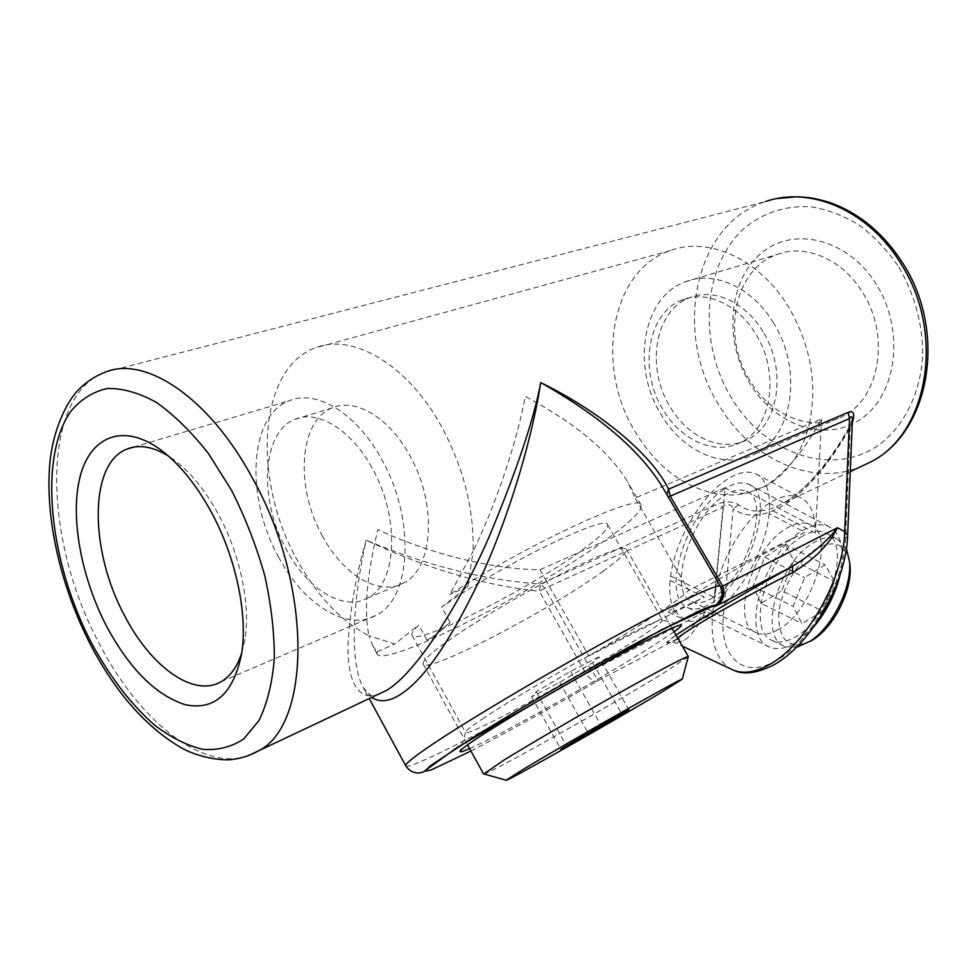 <?xml version="1.0" encoding="UTF-8"?>
<svg xmlns="http://www.w3.org/2000/svg" width="977" height="977" viewBox="0 0 977 977"><rect width="100%" height="100%" fill="white"/><g stroke="black" fill="none" stroke-linecap="round" stroke-linejoin="round"><path stroke-width="0.73" stroke-dasharray="4.88 3.66" d="M852.457 418.388L850.21 427.572L845.557 538.474C844.702 581.779 810.055 642.573 776.397 660.501C742.532 680.407 718.913 656.3 723.481 614.741L733.177 508.822C747.49 518.909 765.479 516.992 787.132 503.045C809.066 488.024 830.084 462.866 850.21 427.572L849.868 427.596C830.267 461.254 810.043 485.239 789.208 499.552L783.542 503.094C765.345 513.072 750.36 513.658 738.6 504.84C733.58 501.494 726.973 501.067 718.791 503.546L540.574 584.063C484.348 580.216 426.228 565.573 366.192 540.122C425.557 568.358 483.273 585.394 539.353 591.219L540.574 584.063L544.958 588.264L722.968 507.185L718.791 503.546M876.467 284.588C848.097 238.193 792.579 225.418 760.546 253.849C728.06 281.62 723.957 340.619 749.457 382.789C774.492 425.288 825.504 443.619 860.896 419.023C896.691 395.148 905.337 330.605 876.467 284.588M749.64 380.163C721.466 335.612 734.093 269.371 776.691 254.631C804.999 243.383 842.516 259.076 862.667 292.587C890.865 336.271 879.263 399.446 842.418 416.507C811.569 432.982 770.206 415.616 749.64 380.163M241.698 653.1L244.909 639.361C250.735 605.081 240.318 554.606 218.555 514.586C204.486 488.915 188.708 470.01 171.219 457.859L168.3 455.954M674.045 631.765L653.124 645.663C603.554 677.281 500.945 734.973 469.607 748.602M484.067 717.765C471.305 726.265 465.125 731.15 465.516 732.396L465.54 732.432C466.664 737.953 585.492 672.958 638.018 638.604C654.541 627.906 662.687 621.714 662.491 620.029L662.467 620.004C659.023 619.003 636.247 629.896 594.126 652.685C554.301 674.448 507.869 701.926 484.067 717.765M278.811 557.476C245.349 498.221 248.61 415.884 289.131 400.802C315.901 388.993 356.202 412.88 381.213 458.592C415.86 518.494 411.525 598.718 376.194 615.241C346.933 631.948 303.664 604.482 278.811 557.476M773.674 323.204C752.485 287.385 713.979 270.238 685.5 281.73C642.585 296.739 631.24 366.351 660.611 413.747C682.105 451.447 724.323 470.609 755.38 453.853C792.53 436.621 803.265 369.941 773.674 323.204M674.704 611.016L684.254 619.76C702.439 628.663 737.733 599.548 756.332 557.989C715.457 580.253 663.371 612.274 668.854 612.384L674.667 611.04L704.393 597.13L670.112 580.399L670.625 575.99C674.985 541.869 699.3 498.82 724.384 481.221C736.573 472.599 747.075 470.145 755.893 473.882C765.577 478.718 770.12 490.442 769.534 509.041L769.18 513.646L804.853 532.257L688.638 590.316L640.961 508.138L641.095 505.036C640.656 492.213 533.418 541.026 449.896 594.358L473.088 551.297L467.873 586.554L441.641 607.144L450.092 622.386L432.884 637.126L427.022 640.057L418.767 625.097C413.381 630.214 411.158 633.621 412.074 635.331C416.397 646.664 535.958 585.357 585.809 547.413C601.527 535.677 608.805 528.142 607.621 524.783C607.963 512.84 498.221 566.526 441.641 607.144M821.633 418.901L815.343 533.027C815.526 514.464 810.556 502.642 800.444 497.562C791.236 493.605 780.44 495.803 768.032 504.12C742.496 521.095 718.351 563.546 714.651 597.533L725.19 487.657L712.807 493.141C680.932 485.264 654.969 464.661 634.928 431.333C594.908 366.448 610.234 270.47 670.307 250.588C708.52 236.08 760.143 259.186 788.952 307.657C810.898 345.931 817.676 384.755 809.274 424.14L635.111 498.062L627.747 482.027C609.416 451.63 575.258 423.114 525.284 396.467C516.87 441.836 496.34 503.534 473.088 551.297C474.114 508.59 463.293 466.481 440.651 424.983C406.762 363.933 352.147 332.742 315.449 347.861C257.525 368.317 252.164 480.684 297.374 560.346C317.024 595.982 340.9 621.128 368.976 635.771C363.774 610.833 366.741 575.441 377.867 529.583C429.416 553.874 493.336 569.567 539.951 569.725L712.807 493.141C724.958 495.718 736.817 495.583 748.394 492.738L763.208 487.083C772.795 481.698 782.528 473.356 792.384 462.036C802.728 450.092 812.473 435.705 821.633 418.901L809.274 424.14C805.744 438.649 800.126 451.276 792.384 462.036C784.897 472.318 776.056 480.269 765.834 485.887L748.394 492.738C739.43 494.374 731.688 492.677 725.19 487.657M670.625 575.99L714.651 597.533M778.522 629.396C770.071 634.268 762.756 635.453 756.601 632.937C729.856 623.57 751.093 549.648 785.361 529.07C794.68 523.061 802.813 521.535 809.774 524.515C836.251 533.088 813.817 610.784 778.522 629.396M713.173 597.435C704.942 602.589 697.92 604.006 692.119 601.673C666.9 593.088 689.542 518.347 722.907 496.609C731.993 490.271 739.809 488.476 746.367 491.236C771.415 498.942 747.503 577.639 713.173 597.435M539.951 569.725L545.288 579.153C570.886 563.814 592.575 549.611 610.344 536.568C627.967 523.562 638.176 514.085 640.961 508.138L635.111 498.062M377.232 654.187L372.848 646.163L377.134 651.879L377.232 654.187C382.325 664.751 471.818 623.521 545.288 579.153L588.826 655.982C614.753 640.753 636.967 627.087 655.482 614.985C673.849 602.931 684.901 594.712 688.638 590.316M450.092 622.386L437.537 633.646L427.022 640.057M371.626 697.456L363.285 687.6C348.667 661.698 353.393 596.8 366.192 540.122C357.106 570.531 351.109 603.53 348.215 639.117C346.566 672.677 353.967 701.571 377.195 694.83C372.713 695.49 370.295 695.441 369.929 694.659C366.29 692.18 364.079 689.823 363.285 687.6L369.245 698.579M852.274 422.711L849.868 427.596M763.013 331.74C745.524 302.04 713.503 287.775 689.847 297.606C654.92 310.136 645.577 367.303 669.819 406.371C687.527 437.342 722.076 452.962 747.478 439.565C778.498 425.52 787.413 370.344 763.013 331.74M662.699 409.033C638.384 369.782 647.629 312.396 682.569 299.854C706.224 290.01 738.307 304.372 755.868 334.219C780.354 373.031 771.5 428.439 740.481 442.496C715.066 455.905 680.468 440.163 662.699 409.033M371.871 467.617C351.036 429.416 317.256 409.29 294.798 419.438C261.457 432.103 258.636 500.517 286.603 549.953C307.328 589.058 343.159 611.651 367.34 598.107C397.089 584.454 400.668 517.505 371.871 467.617M322.691 536.434C295.042 487.987 298.62 420.586 332.302 407.873C354.993 397.724 388.736 417.24 409.278 454.623C437.684 503.411 433.458 569.298 403.428 583.061C378.991 596.654 343.159 574.757 322.691 536.434M372.848 646.163L368.976 635.771L394.671 644.014L418.767 625.097M467.873 586.554L449.896 594.358M377.134 651.879L394.671 644.014M720.379 586.298L722.052 595.909L720.354 587.018L668.195 496.878M677.659 638.054C674.802 640.387 673.666 641.816 674.252 642.329C675.266 642.964 678.453 642.329 683.827 640.448C690.458 636.735 697.773 627.051 705.748 611.382C695.331 624.462 685.243 633.951 675.486 639.825L679.674 638.848L683.827 640.448M588.826 655.982L704.393 597.13M804.853 532.257L756.332 557.989M815.343 533.027L769.534 509.041M769.18 513.646C767.714 527.641 763.44 542.418 756.369 557.965M674.667 611.04C670.478 603.468 668.964 593.259 670.112 580.399M738.6 504.84L733.177 508.822C733.458 505.182 725.215 502.276 722.968 507.185L712.648 614.716L705.748 611.382L586.017 673.727C590.706 680.468 594.846 682.703 598.425 680.468L591.598 670.649L544.958 588.264L539.353 591.219L586.017 673.727C501.922 722.553 408.423 771.134 405.76 765.834M666.876 494.631L720.745 586.969M688.187 656.898L661.722 674.179C607.804 707.201 490.039 773.442 483.884 773.955M602.87 571.423C619.455 559.516 627.283 552.054 626.355 549.037C621.897 545.728 597.631 555.315 553.58 577.798C512.009 599.438 464.246 628.443 440.578 646.298C427.841 655.946 422.04 661.918 423.188 664.189C426.851 674.24 550.393 609.721 602.87 571.423M598.84 656.837L570.531 671.358L536.275 691.765L531.586 696.87L559.699 682.361L592.721 662.711L598.84 656.837L628.858 709.717M592.721 662.711L621.641 713.735M559.699 682.361L588.032 732.75M531.586 696.87L560.847 749.237M536.275 691.765L566.281 745.39M570.531 671.358L600.928 725.252M811.008 640.961C789.538 650.071 778.767 641.437 778.669 615.07C780.257 590.975 797.305 560.713 816.015 549.013C834.004 539.011 845.227 543.652 849.697 562.935M846.375 548.549L837.387 539.084C830.279 536.007 822.011 537.411 812.608 543.285C777.997 563.338 757.383 636.833 784.739 646.518L796.279 647.458M800.859 537.179C810.226 531.244 818.433 529.79 825.467 532.831C852.274 541.6 830.218 618.966 794.728 637.273C786.229 642.072 778.864 643.196 772.624 640.643C745.536 631.093 766.408 557.44 800.859 537.179M722.43 490.417C732.64 483.249 741.433 481.209 748.797 484.311C776.776 492.86 749.909 581.12 711.5 603.127C702.365 608.818 694.574 610.369 688.15 607.792C659.976 598.156 685.231 514.842 722.43 490.417M813.646 626.953L794.35 643.489C784.897 648.789 776.715 650.023 769.778 647.189C739.455 636.454 762.744 554.289 801.213 531.5C811.74 524.783 820.973 523.147 828.911 526.566C841.307 533.454 845.032 549.501 840.11 574.708M822.817 611.248L801.909 623.509L793.116 606.387L804.608 577.505L825.15 564.853L834.566 581.462L822.817 611.248L781.771 590.682L761.181 603.371L801.909 623.509M761.181 603.371L752.949 586.383L764.698 557.208L784.934 544.128L793.788 560.59L781.771 590.682M793.788 560.59L834.566 581.462M784.934 544.128L825.15 564.853M764.698 557.208L804.608 577.505M752.949 586.383L793.116 606.387M787.132 503.045L789.208 499.552M723.481 614.741C720.257 616.34 716.642 616.34 712.648 614.716C710.303 641.901 716.361 659.988 730.808 668.964M248.06 755.783C201.653 772.062 138.123 719.695 99.019 643.11C43.061 539.414 40.045 395.844 105.198 372.2L765.577 201.58C693.755 224.075 673.165 332.436 718.437 404.344C749.2 457.492 809.628 487.034 859.284 467.36M898.95 267.209C914.557 294.407 922.483 323.363 922.74 354.065C920.896 393.633 903.591 427.499 877.322 446.062C829.864 477.692 763.416 452.473 730.943 397.102C697.883 342.121 702.512 265.292 744.743 227.836C763.599 212.498 785.581 205.463 810.702 206.745C827.299 209.432 843.456 215.551 859.198 225.089C874.281 236.483 887.531 250.515 898.95 267.209M470.938 751.02C508.382 731.578 550.869 708.056 598.425 680.468L675.486 639.825C663.749 645.15 663.92 643.587 675.986 635.135M847.633 535.604L845.557 538.474M852.433 418.84L849.233 427.169C829.864 461.095 809.786 485.264 788.989 499.674L783.542 503.094L850.259 471.61M171.219 457.859L165.333 453.45M465.516 732.396L460.204 750.934M133.47 447.161L289.131 400.802M685.5 281.73L776.691 254.631M692.119 601.673L756.601 632.937M412.074 635.331L465.54 732.432M670.307 250.588L315.449 347.861M682.569 299.854L689.847 297.606M332.302 407.873L294.798 419.438M641.095 505.036L627.747 482.027M403.428 583.061L367.34 598.107M740.481 442.496L747.478 439.565M765.834 485.887L763.208 487.083M668.854 612.384L684.254 619.76M675.986 635.148L666.973 642.292L674.252 642.329L682.312 646.127M607.621 524.783L662.491 620.029L680.725 624.938M746.367 491.236L809.774 524.515M755.893 473.882L800.444 497.562M755.38 453.853L842.418 416.507M432.884 637.126L431.639 637.688M221.12 681.677L376.194 615.241M765.577 201.58L777.35 198.526M244.909 639.361L241.514 654.248M626.355 549.037L671.92 628.089M423.188 664.189L467.543 744.853M837.387 539.084L825.467 532.831M748.797 484.311L828.911 526.566M688.15 607.792L769.778 647.189M784.739 646.518L772.624 640.643"/><path stroke-width="1.47" d="M106.505 626.135C81.299 577.651 70.063 517.651 79.858 477.655C89.591 437.745 121.136 422.943 157.663 447.698C177.435 461.425 195.339 482.931 211.374 512.217C236.19 557.867 248.097 615.51 241.514 654.248C233.149 693.988 214.354 710.792 185.105 704.661C155.844 695.209 129.636 669.037 106.505 626.135M168.3 455.954C152.668 446.452 138.807 444.193 126.729 449.164C88.528 463.916 89.64 551.309 124.58 615.632C150.69 666.607 193.58 697.957 221.12 681.677C230.316 676.414 237.167 666.888 241.698 653.1M469.607 748.602C463.672 751.215 460.472 752.229 460.008 751.631C459.459 750.544 466.371 745.317 480.733 735.937C507.552 718.461 560.371 687.332 605.374 662.553C652.892 636.601 678.233 624.132 681.409 625.133C681.665 625.83 679.21 628.04 674.045 631.765M386.611 690.385L377.195 694.818L386.623 690.373C416.764 672.371 460.338 602.833 488.94 537.277C516.833 470.303 534.089 418.73 540.696 382.544C533.112 432.493 513.072 504.694 484.995 568.443C454.684 633.865 427.682 675.046 404.014 691.972C391.472 701.327 380.676 703.147 371.626 697.456M369.245 698.579L405.76 765.834C404.832 764.124 413.772 756.919 432.579 744.23C469.216 719.585 545.447 674.325 610.747 638.653C676.182 602.882 719.06 582.829 720.379 586.298L663.004 487.999C641.23 451.545 600.464 416.397 540.696 382.544C603.517 413.54 652.355 455.758 668.586 489.172L666.876 494.631M675.986 635.135C695.16 622.007 751.85 588.862 792.432 566.355L792.506 566.306C811.936 554.374 826.921 541.514 837.46 527.751L844.702 531.586L849.501 418.571L848.183 412.343C853.751 410.45 855.107 413.906 852.274 422.711M730.808 668.964L733.336 670.149C743.412 674.167 755.429 672.31 769.387 664.568C805.878 645.162 843.786 578.653 844.702 531.586L847.645 535.347L852.457 418.388C851.932 416.129 850.943 416.19 849.501 418.571L670.222 496.169L722.699 586.066L837.46 527.751C829.082 544.678 814.122 559.626 792.567 572.595C749.139 594.541 689.286 628.028 677.659 638.054M720.745 586.969L722.699 586.066C725.667 594.822 723.065 601.673 714.883 606.607L714.846 606.632C718.681 604.336 721.087 600.757 722.04 595.909C720.928 599.89 719.463 602.736 717.655 604.458L714.932 606.583L792.506 566.306L792.567 572.595M659.512 693.511L682.288 679.162C685.011 676.023 569.762 741.299 524.087 768.862L506.159 780.208C502.874 783.774 610.735 722.687 659.512 693.511M483.884 773.955L503.595 760.326C528.667 744.828 576.845 716.715 617.965 693.633C661.429 669.355 684.865 656.996 688.284 656.532L688.187 656.898M622.007 714.382L628.858 709.717L600.928 725.252L560.847 749.237L622.007 714.382L621.641 713.735M588.032 732.75L588.618 733.776M849.697 562.935L850.039 566.062C852.359 589.326 834.614 625.585 814.403 638.824L811.008 640.961M796.279 647.458L810.702 640.949C832.697 626.55 852.091 586.921 849.55 561.628L846.375 548.549M840.11 574.708C835.384 594.199 826.566 611.614 813.646 626.953M859.284 467.36L871.191 461.73C928.003 433.177 945.931 332.839 900.611 263.192C868.504 210.397 809.994 185.74 765.577 201.58M91.313 642.622C109.925 677.098 131.236 704.783 155.258 725.691C171.207 737.611 186.949 745.475 202.508 749.298C217.627 750.544 231.354 747.112 243.676 739.003L259.088 720.367C267.161 703.672 272.229 683.167 274.305 658.877C274.464 632.852 271.276 605.142 264.767 575.734C256.401 546.119 245.325 517.651 231.549 490.295L208.382 453.462C191.455 431.956 174.089 414.92 156.308 402.365C138.758 392.705 122.333 388.101 107.03 388.553C92.742 391.826 80.602 399.495 70.625 411.573C37.969 458.604 49.448 562.251 91.313 642.622M386.623 690.373L258.856 750.666C250.747 755.197 242.235 758.079 233.32 759.324C223.245 761.266 197.586 757.627 179.756 746.929C145.072 726.082 115.298 691.948 90.446 644.527C60.745 586.811 44.698 517.944 49.925 462.512C52.673 431.981 65.715 402.365 79.174 389.041C86.721 381.58 95.392 375.962 105.198 372.2C145.207 355.262 209.286 397.492 252.457 478.144C312.689 585.418 311.297 724.336 258.856 750.666L248.06 755.783M668.195 496.878L670.222 496.169L668.586 489.172L848.183 412.343M675.986 635.148C696.528 621.152 752.559 588.472 792.42 566.355L714.846 606.632L712.905 605.422L699.581 610.759L640.936 640.668C599.438 663.151 556.792 687.332 512.986 713.21L475.799 735.742L430.344 765.76L424.934 771.195L430.845 770.12L470.938 751.02M682.312 646.127L733.336 670.149C743.497 675.119 756.992 673.348 773.833 664.824C810.715 645.089 846.558 581.852 847.645 535.347L847.633 535.604M165.333 453.45L157.663 447.698M460.204 750.934L460.008 751.631M850.259 471.61L871.191 461.73C930.055 431.761 947.47 331.789 902.711 263.045C883.306 232.941 858.771 212.693 829.107 202.288C810.995 197.073 807.356 197.403 797.024 196.792L777.35 198.526M126.729 449.164L133.47 447.161M405.76 765.834C408.801 770.499 413.1 772.917 418.657 773.088L423.188 772.038L456.906 747.625L661.502 629.75L716.568 604.445C722.98 597.216 724.25 591.158 720.379 586.298M680.725 624.938L681.409 625.133M682.288 679.162L688.284 656.532M671.92 628.089L688.333 656.568M467.543 744.853L483.53 773.906M506.159 780.208L483.517 773.845M850.039 566.062L849.55 561.628M814.403 638.824L810.702 640.949"/></g></svg>
